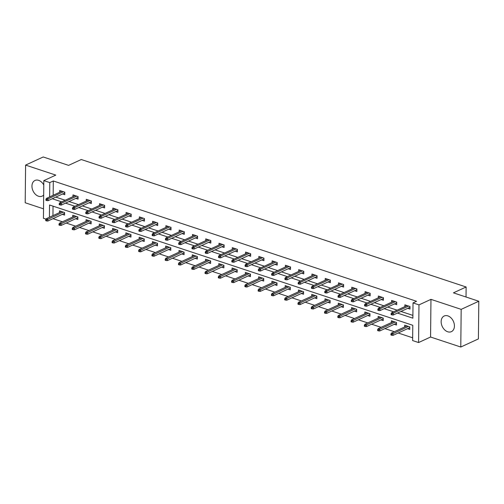 <?xml version="1.0" encoding="UTF-8"?>
<svg xmlns="http://www.w3.org/2000/svg" width="504" height="504" viewBox="0 0 504 504"><rect width="100%" height="100%" fill="white"/><g stroke="black" fill="none" stroke-linecap="round" stroke-linejoin="round"><path stroke-width="0.76" d="M43.779 184.968A8.618 6.136 -114.7 0 0 38.669 180.356A8.618 6.136 -114.7 0 0 34.978 180.47A8.618 6.136 -114.7 0 0 32.212 188.49A8.618 6.136 -114.7 0 0 38.506 196.239A8.618 6.136 -114.7 0 0 42.197 196.125A8.618 6.136 -114.7 0 0 43.672 195.029M447.703 331.771A8.618 6.136 -114.7 0 0 451.395 331.657A8.618 6.136 -114.7 0 0 454.167 323.631A8.618 6.136 -114.7 0 0 447.873 315.888A8.618 6.136 -114.7 0 0 444.181 316.002A8.618 6.136 -114.7 0 0 441.409 324.022A8.618 6.136 -114.7 0 0 447.703 331.771M46.028 219.152L43.432 218.289L43.823 180.627L49.783 182.599L49.631 196.907M466.024 297.007L466.124 286.99L81.27 159.522L68.582 165.369L43.218 156.971L25.597 165.091L25.2 202.759L43.527 208.832M466.124 286.99L453.436 292.843L478.8 301.241L478.403 338.909L460.782 347.029L461.179 309.362L430.964 299.357L418.981 304.882L418.585 342.544L412.631 340.572L412.789 325.3L49.55 204.996L49.417 217.268M430.964 299.357L430.567 337.025L460.782 347.029M430.567 337.025L418.585 342.544M52.983 218.66L62.42 221.792M66.257 223.058L75.701 226.189M79.531 227.455L88.975 230.586M92.812 231.853L102.255 234.984M106.086 236.25L115.529 239.381M119.366 240.647L128.81 243.779M132.64 245.045L142.084 248.176M145.921 249.442L155.358 252.573M159.195 253.84L168.638 256.971M172.469 258.237L181.912 261.368M185.749 262.634L195.193 265.766M199.023 267.032L208.467 270.163M212.304 271.429L221.747 274.56M225.578 275.827L235.022 278.958M238.858 280.224L248.302 283.355M252.132 284.621L261.576 287.752M265.413 289.019L274.85 292.15M278.687 293.416L288.131 296.547M291.961 297.814L301.405 300.945M305.241 302.211L314.685 305.342M318.515 306.608L327.959 309.739M331.796 311.006L341.239 314.137M345.07 315.403L354.514 318.534M358.35 319.801L367.788 322.932M371.624 324.198L381.068 327.329M384.899 328.595L394.342 331.726M398.179 332.993L412.656 337.793M478.8 301.241L461.179 309.362M53.04 206.155L52.945 215.643M407.528 328.684L409.765 329.427L409.79 326.882L404.68 325.187L404.662 326.97M394.248 324.286L396.484 325.03L396.509 322.484L391.406 320.79L391.387 322.573M380.974 319.889L383.21 320.632L383.235 318.087L378.126 316.392L378.107 318.175M367.7 315.491L369.93 316.235L369.961 313.69L364.852 311.995L364.833 313.778M354.419 311.094L356.656 311.837L356.681 309.292L351.578 307.598L351.559 309.38M341.145 306.697L343.375 307.44L343.407 304.895L338.297 303.2L338.279 304.983M327.865 302.299L330.101 303.043L330.126 300.497L325.023 298.803L325.004 300.586M314.591 297.902L316.827 298.645L316.852 296.1L311.743 294.405L311.724 296.188M301.31 293.504L303.547 294.248L303.572 291.703L298.469 290.008L298.45 291.791M288.036 289.107L290.272 289.85L290.298 287.305L285.188 285.611L285.169 287.393M274.756 284.71L276.992 285.453L277.017 282.908L271.914 281.213L271.895 282.996M261.481 280.312L263.718 281.056L263.743 278.51L258.634 276.816L258.621 278.599M248.207 275.915L250.438 276.658L250.469 274.113L245.36 272.418L245.341 274.201M234.927 271.517L237.163 272.261L237.189 269.716L232.086 268.021L232.067 269.804M221.653 267.12L223.883 267.863L223.915 265.318L218.805 263.623L218.786 265.406M208.373 262.723L210.609 263.466L210.634 260.921L205.531 259.226L205.512 261.009M195.098 258.325L197.335 259.069L197.36 256.523L192.251 254.829L192.232 256.612M181.818 253.928L184.054 254.671L184.08 252.126L178.977 250.431L178.958 252.214M168.544 249.53L170.78 250.274L170.806 247.729L165.696 246.034L165.677 247.817M155.27 245.133L157.5 245.876L157.531 243.331L152.422 241.637L152.403 243.419M141.989 240.736L144.226 241.479L144.251 238.934L139.148 237.239L139.129 239.022M128.715 236.338L130.946 237.082L130.977 234.536L125.868 232.842L125.849 234.625M115.435 231.941L117.671 232.684L117.697 230.139L112.594 228.444L112.575 230.227M102.161 227.543L104.397 228.287L104.422 225.742L99.313 224.047L99.294 225.83M88.88 223.146L91.117 223.889L91.142 221.344L86.039 219.649L86.02 221.432M75.606 218.749L77.843 219.492L77.868 216.947L72.759 215.252L72.74 217.035M62.332 214.351L64.562 215.095L64.588 212.549L59.485 210.855L59.466 212.638M397.448 313.072L412.864 318.175L413.022 302.91L416.55 301.285L53.304 180.974L53.159 195.281M55.774 197.114L65.218 200.239M69.048 201.512L78.492 204.637M82.328 205.909L91.772 209.034M95.603 210.307L105.046 213.431M108.877 214.704L118.32 217.829M122.157 219.101L131.601 222.226M135.431 223.499L144.875 226.624M148.712 227.896L158.155 231.021M161.986 232.294L171.429 235.418M175.266 236.691L184.71 239.816M188.54 241.088L197.984 244.213M201.821 245.486L211.258 248.611M215.095 249.883L224.538 253.008M228.369 254.281L237.812 257.405M241.649 258.678L251.093 261.803M254.923 263.075L264.367 266.2M268.204 267.473L277.647 270.598M281.478 271.87L290.921 274.995M294.758 276.268L304.196 279.392M308.032 280.665L317.476 283.79M321.306 285.062L330.75 288.187M334.587 289.46L344.03 292.585M347.861 293.857L357.304 296.982M361.141 298.255L370.585 301.379M374.415 302.652L383.859 305.777M387.696 307.049L397.139 310.174M400.97 311.447L412.889 315.397M407.742 308.328L409.973 309.065L410.004 306.52L404.895 304.832L404.876 306.608M394.462 303.931L396.698 304.668L396.724 302.123L391.621 300.434L391.602 302.211M381.188 299.534L383.424 300.271L383.45 297.725L378.34 296.037L378.321 297.814M367.907 295.136L370.144 295.873L370.169 293.328L365.066 291.64L365.047 293.416M354.633 290.739L356.87 291.476L356.895 288.931L351.786 287.242L351.767 289.019M341.359 286.341L343.589 287.078L343.615 284.533L338.512 282.845L338.493 284.621M328.079 281.944L330.315 282.681L330.341 280.136L325.231 278.447L325.219 280.224M314.805 277.547L317.035 278.284L317.066 275.738L311.957 274.05L311.938 275.827M301.524 273.149L303.761 273.886L303.786 271.341L298.683 269.653L298.664 271.429M288.25 268.752L290.487 269.489L290.512 266.944L285.403 265.255L285.384 267.032M274.97 264.354L277.206 265.091L277.231 262.546L272.128 260.858L272.11 262.634M261.696 259.957L263.932 260.694L263.957 258.149L258.848 256.46L258.829 258.237M248.415 255.559L250.652 256.297L250.677 253.751L245.574 252.063L245.555 253.84M235.141 251.162L237.378 251.899L237.403 249.354L232.294 247.666L232.275 249.442M221.867 246.765L224.097 247.502L224.129 244.957L219.019 243.268L219.001 245.045M208.587 242.367L210.823 243.104L210.848 240.559L205.745 238.871L205.727 240.647M195.313 237.97L197.543 238.707L197.574 236.162L192.465 234.473L192.446 236.25M182.032 233.572L184.269 234.31L184.294 231.764L179.191 230.076L179.172 231.853M168.758 229.169L170.995 229.912L171.02 227.367L165.911 225.679L165.892 227.455M155.478 224.771L157.714 225.515L157.739 222.97L152.636 221.281L152.618 223.058M142.204 220.374L144.44 221.117L144.465 218.572L139.356 216.884L139.337 218.66M128.93 215.977L131.16 216.72L131.185 214.175L126.082 212.486L126.063 214.263M115.649 211.579L117.886 212.323L117.911 209.777L112.808 208.089L112.789 209.866M102.375 207.182L104.605 207.925L104.637 205.38L99.527 203.692L99.508 205.468M89.095 202.784L91.331 203.528L91.356 200.983L86.253 199.294L86.234 201.071M75.82 198.387L78.057 199.13L78.082 196.585L72.973 194.897L72.954 196.673M62.54 193.99L64.777 194.733L64.802 192.188L59.699 190.499L59.68 192.276M43.823 180.627L55.805 175.102L25.597 165.091M53.304 180.974L49.783 182.599M413.022 302.91L418.981 304.882M52.246 198.74L61.69 201.865M65.526 203.137L74.97 206.262M78.8 207.535L88.244 210.659M92.081 211.932L101.518 215.057M105.355 216.329L114.799 219.454M118.629 220.727L128.073 223.852M131.909 225.124L141.353 228.249M145.183 229.522L154.627 232.646M158.464 233.919L167.908 237.044M171.738 238.316L181.182 241.441M185.018 242.714L194.462 245.839M198.292 247.111L207.736 250.236M211.573 251.509L221.01 254.633M224.847 255.906L234.291 259.031M238.121 260.303L247.565 263.428M251.401 264.701L260.845 267.826M264.676 269.098L274.119 272.223M277.956 273.496L287.4 276.62M291.23 277.893L300.674 281.018M304.511 282.29L313.948 285.415M317.785 286.688L327.228 289.813M331.059 291.085L340.502 294.21M344.339 295.483L353.783 298.607M357.613 299.88L367.057 303.005M370.894 304.277L380.337 307.402M384.168 308.675L393.611 311.8M391.992 313.897L391.142 313.614L391.129 314.635L391.98 314.918L391.992 313.897L393.252 313.179L391.721 312.675L407.131 305.569M408.662 306.079L393.252 313.179L393.233 315.013L409.903 307.327L409.916 306.489M391.98 314.918L393.233 315.013M391.721 312.675L391.142 313.614M390.928 333.976L390.915 334.996L391.766 335.273L391.778 334.259L390.928 333.976L391.507 333.031L393.038 333.541L393.019 335.374L409.689 327.688L409.702 326.85M391.778 334.259L408.448 326.435M391.507 333.031L406.917 325.93M393.019 335.374L391.766 335.273M378.712 309.5L377.861 309.217L377.855 310.237L378.706 310.521L378.712 309.5L379.978 308.782L378.441 308.278L393.851 301.172M395.388 301.682L379.978 308.782L379.959 310.615L396.629 302.929L396.635 302.091M378.706 310.521L379.959 310.615M378.441 308.278L377.861 309.217M365.438 305.103L364.587 304.819L364.575 305.84L365.425 306.123L365.438 305.103L366.698 304.385L365.167 303.881L380.577 296.774M382.108 297.284L366.698 304.385L366.679 306.218L383.349 298.532L383.361 297.694M365.425 306.123L366.679 306.218M365.167 303.881L364.587 304.819M377.654 329.578L377.641 330.599L378.491 330.876L378.504 329.862L377.654 329.578L378.233 328.633L379.764 329.144L379.745 330.977L396.415 323.291L396.421 322.453M378.504 329.862L395.174 322.037M378.233 328.633L393.643 321.533M379.745 330.977L378.491 330.876M364.373 325.181L364.361 326.201L365.211 326.479L365.224 325.464L364.373 325.181L364.953 324.236L366.484 324.746L366.465 326.579L383.141 318.893L383.147 318.055M365.224 325.464L381.893 317.64M364.953 324.236L380.363 317.136M366.465 326.579L365.211 326.479M352.164 300.705L351.307 300.422L351.301 301.442L352.151 301.726L352.164 300.705L353.424 299.987L351.893 299.483L367.303 292.377M368.834 292.887L353.424 299.987L353.405 301.82L370.075 294.134L370.081 293.297M352.151 301.726L353.405 301.82M351.893 299.483L351.307 300.422M338.883 296.308L338.033 296.024L338.02 297.045L338.871 297.329L338.883 296.308L340.143 295.59L338.612 295.086L354.022 287.979M355.553 288.49L340.143 295.59L340.124 297.423L356.794 289.737L356.807 288.899M338.871 297.329L340.124 297.423M338.612 295.086L338.033 296.024M325.609 291.911L324.759 291.627L324.746 292.648L325.597 292.931L325.609 291.911L326.869 291.192L325.338 290.688L340.748 283.582M342.279 284.092L326.869 291.192L326.85 293.026L343.52 285.34L343.526 284.502M325.597 292.931L326.85 293.026M325.338 290.688L324.759 291.627M351.099 320.783L351.086 321.804L351.937 322.081L351.95 321.067L351.099 320.783L351.679 319.838L353.209 320.349L353.191 322.182L369.86 314.496L369.867 313.658M351.95 321.067L368.619 313.242M351.679 319.838L367.088 312.738M353.191 322.182L351.937 322.081M337.819 316.386L337.812 317.407L338.663 317.684L338.669 316.669L337.819 316.386L338.398 315.441L339.929 315.951L339.91 317.785L356.586 310.099L356.593 309.261M338.669 316.669L355.339 308.845M338.398 315.441L353.808 308.341M339.91 317.785L338.663 317.684M324.544 311.989L324.532 313.009L325.382 313.286L325.395 312.272L324.544 311.989L325.124 311.044L326.655 311.554L326.636 313.387L343.306 305.701L343.319 304.863M325.395 312.272L342.065 304.447M325.124 311.044L340.534 303.943M326.636 313.387L325.382 313.286M311.264 307.591L311.258 308.612L312.108 308.889L312.115 307.875L311.264 307.591L311.844 306.646L313.381 307.156L313.362 308.99L330.032 301.304L330.038 300.466M312.115 307.875L328.791 300.05M311.844 306.646L327.254 299.546M313.362 308.99L312.108 308.889M297.99 303.194L297.977 304.214L298.828 304.492L298.841 303.477L297.99 303.194L298.57 302.249L300.101 302.759L300.082 304.592L316.751 296.906L316.764 296.068M298.841 303.477L315.51 295.653M298.57 302.249L313.979 295.149M300.082 304.592L298.828 304.492M284.71 298.796L284.703 299.817L285.554 300.094L285.566 299.08L284.71 298.796L285.296 297.851L286.826 298.362L286.808 300.195L303.477 292.509L303.484 291.671M285.566 299.08L302.236 291.255M285.296 297.851L300.705 290.751M286.808 300.195L285.554 300.094M271.435 294.399L271.423 295.42L272.273 295.697L272.286 294.683L271.435 294.399L272.015 293.454L273.546 293.964L273.527 295.798L290.197 288.112L290.209 287.274M272.286 294.683L288.956 286.858M272.015 293.454L287.425 286.354M273.527 295.798L272.273 295.697M258.161 290.002L258.149 291.022L258.999 291.299L259.012 290.285L258.161 290.002L258.741 289.057L260.272 289.567L260.253 291.4L276.923 283.714L276.929 282.876M259.012 290.285L275.682 282.461M258.741 289.057L274.151 281.957M260.253 291.4L258.999 291.299M244.881 285.604L244.868 286.618L245.725 286.902L245.732 285.888L244.881 285.604L245.461 284.659L246.992 285.169L246.973 287.003L263.649 279.317L263.655 278.479M245.732 285.888L262.401 278.063M245.461 284.659L260.87 277.559M246.973 287.003L245.725 286.902M231.607 281.207L231.594 282.221L232.445 282.505L232.457 281.49L231.607 281.207L232.186 280.262L233.717 280.772L233.698 282.605L250.368 274.919L250.381 274.082M232.457 281.49L249.127 273.666M232.186 280.262L247.596 273.162M233.698 282.605L232.445 282.505M218.327 276.809L218.32 277.824L219.171 278.107L219.177 277.093L218.327 276.809L218.906 275.864L220.443 276.375L220.418 278.208L237.094 270.522L237.101 269.684M219.177 277.093L235.847 269.268M218.906 275.864L234.316 268.764M220.418 278.208L219.171 278.107M205.052 272.412L205.04 273.426L205.89 273.71L205.903 272.696L205.052 272.412L205.632 271.467L207.163 271.977L207.144 273.811L223.814 266.125L223.826 265.287M205.903 272.696L222.573 264.871M205.632 271.467L221.042 264.367M207.144 273.811L205.89 273.71M191.772 268.015L191.766 269.029L192.616 269.312L192.623 268.298L191.772 268.015L192.352 267.07L193.889 267.58L193.87 269.413L210.54 261.727L210.546 260.889M192.623 268.298L209.299 260.474M192.352 267.07L207.761 259.969M193.87 269.413L192.616 269.312M178.498 263.617L178.485 264.632L179.336 264.915L179.348 263.901L178.498 263.617L179.078 262.672L180.608 263.183L180.589 265.016L197.259 257.33L197.272 256.492M179.348 263.901L196.018 256.076M179.078 262.672L194.487 255.572M180.589 265.016L179.336 264.915M165.224 259.22L165.211 260.234L166.062 260.518L166.074 259.503L165.224 259.22L165.803 258.275L167.334 258.785L167.315 260.618L183.985 252.932L183.992 252.094M166.074 259.503L182.744 251.679M165.803 258.275L181.213 251.175M167.315 260.618L166.062 260.518M151.943 254.822L151.931 255.837L152.781 256.12L152.794 255.106L151.943 254.822L152.523 253.877L154.054 254.388L154.035 256.221L170.711 248.535L170.717 247.697M152.794 255.106L169.464 247.281M152.523 253.877L167.933 246.777M154.035 256.221L152.781 256.12M138.669 250.425L138.657 251.439L139.507 251.723L139.52 250.708L138.669 250.425L139.249 249.48L140.78 249.99L140.761 251.824L157.431 244.138L157.437 243.3M139.52 250.708L156.19 242.884M139.249 249.48L154.659 242.38M140.761 251.824L139.507 251.723M125.389 246.028L125.383 247.042L126.233 247.325L126.239 246.311L125.389 246.028L125.968 245.083L127.499 245.593L127.48 247.426L144.157 239.74L144.163 238.902M126.239 246.311L142.909 238.487M125.968 245.083L141.378 237.982M127.48 247.426L126.233 247.325M112.115 241.63L112.102 242.644L112.953 242.928L112.965 241.914L112.115 241.63L112.694 240.685L114.225 241.196L114.206 243.029L130.876 235.343L130.889 234.505M112.965 241.914L129.635 234.089M112.694 240.685L128.104 233.585M114.206 243.029L112.953 242.928M312.329 287.513L311.478 287.23L311.466 288.25L312.322 288.534L312.329 287.513L313.589 286.795L312.058 286.291L327.468 279.185M328.999 279.695L313.589 286.795L313.57 288.628L330.246 280.942L330.252 280.104M312.322 288.534L313.57 288.628M312.058 286.291L311.478 287.23M299.055 283.116L298.204 282.832L298.192 283.853L299.042 284.136L299.055 283.116L300.315 282.397L298.784 281.894L314.194 274.787M315.724 275.297L300.315 282.397L300.296 284.231L316.966 276.545L316.978 275.707M299.042 284.136L300.296 284.231M298.784 281.894L298.204 282.832M285.774 278.718L284.924 278.435L284.918 279.455L285.768 279.739L285.774 278.718L287.041 278L285.503 277.496L300.913 270.39M302.45 270.9L287.041 278L287.022 279.833L303.692 272.147L303.698 271.31M285.768 279.739L287.022 279.833M285.503 277.496L284.924 278.435M272.5 274.321L271.65 274.037L271.637 275.058L272.488 275.341L272.5 274.321L273.76 273.603L272.229 273.099L287.639 265.992M289.17 266.503L273.76 273.603L273.741 275.436L290.411 267.75L290.424 266.912M272.488 275.341L273.741 275.436M272.229 273.099L271.65 274.037M259.226 269.923L258.369 269.64L258.363 270.661L259.214 270.944L259.226 269.923L260.486 269.205L258.955 268.701L274.359 261.595M275.896 262.105L260.486 269.205L260.467 271.039L277.137 263.353L277.143 262.515M259.214 270.944L260.467 271.039M258.955 268.701L258.369 269.64M245.946 265.526L245.095 265.243L245.083 266.263L245.933 266.547L245.946 265.526L247.206 264.808L245.675 264.304L261.085 257.197M262.615 257.708L247.206 264.808L247.187 266.641L263.857 258.955L263.869 258.117M245.933 266.547L247.187 266.641M245.675 264.304L245.095 265.243M232.672 261.129L231.821 260.845L231.808 261.866L232.659 262.149L232.672 261.129L233.932 260.411L232.401 259.906L247.811 252.8M249.341 253.31L233.932 260.411L233.913 262.244L250.583 254.558L250.589 253.72M232.659 262.149L233.913 262.244M232.401 259.906L231.821 260.845M219.391 256.731L218.541 256.448L218.528 257.468L219.385 257.752L219.391 256.731L220.651 256.013L219.12 255.509L234.53 248.403M236.061 248.913L220.651 256.013L220.632 257.846L237.308 250.16L237.315 249.322M219.385 257.752L220.632 257.846M219.12 255.509L218.541 256.448M206.117 252.334L205.267 252.05L205.254 253.071L206.104 253.355L206.117 252.334L207.377 251.616L205.846 251.112L221.256 244.005M222.787 244.516L207.377 251.616L207.358 253.449L224.028 245.763L224.041 244.925M206.104 253.355L207.358 253.449M205.846 251.112L205.267 252.05M192.837 247.936L191.986 247.653L191.98 248.674L192.83 248.951L192.837 247.936L194.103 247.218L192.566 246.714L207.976 239.608M209.507 240.118L194.103 247.218L194.078 249.052L210.754 241.366L210.76 240.528M192.83 248.951L194.078 249.052M192.566 246.714L191.986 247.653M179.563 243.539L178.712 243.256L178.7 244.276L179.55 244.553L179.563 243.539L180.823 242.821L179.292 242.317L194.702 235.211M196.232 235.721L180.823 242.821L180.804 244.654L197.474 236.968L197.486 236.13M179.55 244.553L180.804 244.654M179.292 242.317L178.712 243.256M166.282 239.142L165.432 238.858L165.425 239.879L166.276 240.156L166.282 239.142L167.548 238.423L166.011 237.919L181.421 230.813M182.958 231.323L167.548 238.423L167.53 240.257L184.199 232.571L184.206 231.733M166.276 240.156L167.53 240.257M166.011 237.919L165.432 238.858M153.008 234.744L152.158 234.461L152.145 235.481L152.995 235.759L153.008 234.744L154.268 234.026L152.737 233.522L168.147 226.416M169.678 226.926L154.268 234.026L154.249 235.859L170.919 228.173L170.932 227.336M152.995 235.759L154.249 235.859M152.737 233.522L152.158 234.461M139.734 230.347L138.877 230.063L138.871 231.084L139.721 231.361L139.734 230.347L140.994 229.629L139.463 229.125L154.873 222.018M156.404 222.529L140.994 229.629L140.975 231.462L157.645 223.776L157.651 222.938M139.721 231.361L140.975 231.462M139.463 229.125L138.877 230.063M126.454 225.95L125.603 225.666L125.59 226.687L126.441 226.964L126.454 225.95L127.714 225.231L126.183 224.727L141.593 217.621M143.123 218.131L127.714 225.231L127.695 227.065L144.364 219.379L144.377 218.541M126.441 226.964L127.695 227.065M126.183 224.727L125.603 225.666M113.18 221.552L112.329 221.269L112.316 222.289L113.167 222.566L113.18 221.552L114.44 220.834L112.909 220.33L128.318 213.224M129.849 213.734L114.44 220.834L114.421 222.667L131.09 214.981L131.097 214.143M113.167 222.566L114.421 222.667M112.909 220.33L112.329 221.269M99.899 217.155L99.049 216.871L99.036 217.892L99.893 218.169L99.899 217.155L101.159 216.436L99.628 215.933L115.038 208.826M116.569 209.336L101.159 216.436L101.14 218.27L117.816 210.584L117.823 209.746M99.893 218.169L101.14 218.27M99.628 215.933L99.049 216.871M86.625 212.757L85.775 212.474L85.762 213.494L86.612 213.772L86.625 212.757L87.885 212.039L86.354 211.535L101.764 204.429M103.295 204.939L87.885 212.039L87.866 213.872L104.536 206.186L104.548 205.349M86.612 213.772L87.866 213.872M86.354 211.535L85.775 212.474M98.834 237.233L98.828 238.247L99.679 238.531L99.685 237.516L98.834 237.233L99.414 236.288L100.951 236.798L100.932 238.631L117.602 230.945L117.608 230.107M99.685 237.516L116.361 229.692M99.414 236.288L114.824 229.188M100.932 238.631L99.679 238.531M85.56 232.835L85.548 233.85L86.398 234.133L86.411 233.119L85.56 232.835L86.14 231.89L87.671 232.401L87.652 234.234L104.322 226.548L104.334 225.71M86.411 233.119L103.081 225.294M86.14 231.89L101.55 224.79M87.652 234.234L86.398 234.133M73.345 208.36L72.494 208.076L72.488 209.097L73.338 209.374L73.345 208.36L74.611 207.642L73.074 207.138L88.483 200.031M90.021 200.542L74.611 207.642L74.592 209.475L91.262 201.789L91.268 200.951M73.338 209.374L74.592 209.475M73.074 207.138L72.494 208.076M72.28 228.438L72.274 229.452L73.124 229.736L73.137 228.722L72.28 228.438L72.866 227.493L74.397 228.003L74.378 229.837L91.048 222.151L91.054 221.313M73.137 228.722L89.807 220.897M72.866 227.493L88.276 220.393M74.378 229.837L73.124 229.736M60.07 203.963L59.22 203.679L59.207 204.7L60.058 204.977L60.07 203.963L61.33 203.244L59.8 202.74L75.209 195.634M76.74 196.144L61.33 203.244L61.312 205.078L77.981 197.392L77.994 196.554M60.058 204.977L61.312 205.078M59.8 202.74L59.22 203.679M59.006 224.041L58.993 225.055L59.844 225.338L59.856 224.324L59.006 224.041L59.585 223.096L61.116 223.606L61.097 225.439L77.767 217.753L77.78 216.915M59.856 224.324L76.526 216.499M59.585 223.096L74.995 215.996M61.097 225.439L59.844 225.338M46.796 199.565L45.94 199.282L45.933 200.302L46.784 200.579L46.796 199.565L48.056 198.847L46.525 198.343L61.935 191.237M63.466 191.747L48.056 198.847L48.038 200.68L64.707 192.994L64.714 192.156M46.784 200.579L48.038 200.68M46.525 198.343L45.94 199.282M45.732 219.643L45.719 220.657L46.57 220.941L46.582 219.927L45.732 219.643L46.311 218.698L47.842 219.208L47.823 221.042L64.493 213.356L64.499 212.518M46.582 219.927L63.252 212.102M46.311 218.698L61.721 211.598M47.823 221.042L46.57 220.941"/></g></svg>
